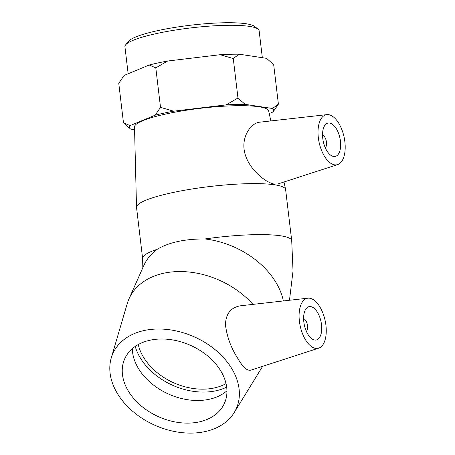 <?xml version="1.0" encoding="UTF-8"?>
<svg xmlns="http://www.w3.org/2000/svg" width="455" height="455" viewBox="0 0 455 455"><rect width="100%" height="100%" fill="white"/><g stroke="black" fill="none" stroke-linecap="round" stroke-linejoin="round"><path stroke-width="0.68" d="M258.008 29.069L254.425 26.327A64.291 10.357 173.2 0 0 190.417 25.235A64.291 10.357 173.2 0 0 128.458 41.348L125.62 44.857A67.567 10.88 -6.8 0 1 190.736 27.92A67.567 10.88 -6.8 0 1 258.008 29.069A67.567 10.88 -6.8 0 1 259.117 30.724L262.336 57.694M128.156 73.761L124.932 46.728A67.567 10.88 -6.8 0 1 125.62 44.857M167.633 61.027L155.803 67.875L149.2 65.002A72.561 11.688 -6.8 0 1 167.633 61.027L220.157 54.708A72.561 11.688 -6.8 0 1 239.137 54.191L233.267 58.558L220.157 54.708M278.397 104.127L273.074 111.958A72.561 11.688 173.2 0 0 272.528 108.495L278.397 104.127L273.688 64.661L266.545 58.331L239.137 54.191M149.2 65.002L124.09 75.456L118.766 83.288L123.47 122.753L130.073 125.62A72.561 11.688 173.2 0 0 130.613 129.083L123.47 122.753M155.183 115.172L160.507 107.34L173.617 111.191A72.561 11.688 173.2 0 0 155.183 115.172L130.073 125.62M237.971 98.024L245.114 104.36A72.561 11.688 173.2 0 0 226.141 104.872L237.971 98.024L233.267 58.558M160.507 107.34L155.803 67.875M173.617 111.191L226.141 104.872M134.572 129.681L130.613 129.083M273.074 111.958L269.235 113.551M245.114 104.36L272.528 108.495M322.544 135.05A6.825 3.401 -102.2 0 1 326.258 140.913A6.825 3.401 -102.2 0 1 325.297 147.79M303.61 318.602A6.825 3.401 -102.2 0 1 307.324 324.466A6.825 3.401 -102.2 0 1 306.357 331.342M226.038 383.616A54.6 39.102 24 0 1 214.214 387.967A54.6 39.102 24 0 1 138.246 344.554M317.51 312.431A17.062 8.508 -102.2 0 1 321.708 329.517A17.062 8.508 -102.2 0 1 316.271 339.993A17.062 8.508 -102.2 0 1 304.355 325.109A17.062 8.508 -102.2 0 1 309.07 306.636A17.062 8.508 -102.2 0 1 317.51 312.431M305.407 339.635A25.594 12.763 -102.2 0 1 299.145 313.421A25.594 12.763 -102.2 0 1 307.904 298.19A25.594 12.763 -102.2 0 1 323.425 314.53A25.594 12.763 -102.2 0 1 323.789 343.246A25.594 12.763 -102.2 0 1 318.693 348.16A25.594 12.763 -102.2 0 1 305.407 339.635M111.265 357.92A67.567 48.389 24 0 1 165.739 329.329A67.567 48.389 24 0 1 231.84 368.698A67.567 48.389 24 0 1 234.177 412.605A67.567 48.389 24 0 1 154.922 425.271A67.567 48.389 24 0 1 111.265 357.92L127.229 303.661A75.075 53.764 24 0 1 128.993 298.855A75.075 53.764 24 0 1 183.774 271.629A75.075 53.764 24 0 1 252.9 304.378M128.993 298.855L143.757 265.669A75.075 53.764 24 0 1 157.259 249.26C169.044 242.316 184.94 238.881 204.943 238.96A75.075 53.764 24 0 1 275.963 282.453A75.075 53.764 24 0 1 283.363 300.948M318.693 348.16L250.859 370.148C247.116 371.052 242.714 367.066 237.658 358.182C230.958 347.751 226.891 336.603 225.458 324.722C225.834 313.546 230.998 307.21 240.957 305.726L307.904 298.19M226.67 387.12A58.371 41.803 24 0 1 135.226 346.431M226.943 390.799A54.6 39.102 24 0 1 168.765 394.155A54.6 39.102 24 0 1 132.308 348.689M220.851 371.07A54.6 39.102 24 0 1 224.474 403.255A54.6 39.102 24 0 1 158.693 416.786A54.6 39.102 24 0 1 124.704 358.864A54.6 39.102 24 0 1 169.914 339.527A54.6 39.102 24 0 1 220.851 371.07M333.6 156.48A17.062 8.508 -102.2 0 1 322.987 139.986A17.062 8.508 -102.2 0 1 328.004 123.078A17.062 8.508 -102.2 0 1 339.919 137.962A17.062 8.508 -102.2 0 1 335.204 156.435A17.062 8.508 -102.2 0 1 333.6 156.48M328.612 114.677A25.594 12.763 -102.2 0 1 344.418 138.775A25.594 12.763 -102.2 0 1 337.627 164.608A25.594 12.763 -102.2 0 1 318.21 136.517A25.594 12.763 -102.2 0 1 326.838 114.637A25.594 12.763 -102.2 0 1 328.612 114.677M277.942 183.939L274.553 184.116C265.373 182.813 247.207 168.06 244.312 150.742C241.656 135.954 251.296 122.901 259.646 122.196L326.838 114.637M204.943 238.96A75.075 12.092 173.2 0 1 280.775 235.815A75.075 12.092 173.2 0 1 291.712 240.661L285.632 189.661A75.075 12.092 173.2 0 0 285.603 189.479A75.075 12.092 173.2 0 0 274.695 184.815A75.075 12.092 173.2 0 0 190.73 189.2A75.075 12.092 173.2 0 0 136.523 207.258A75.075 12.092 173.2 0 0 136.534 207.44L142.614 258.44L142.825 267.767M270.827 120.933L268.677 110.963A67.567 10.88 173.2 0 0 258.861 106.76A67.567 10.88 173.2 0 0 183.297 110.707A67.567 10.88 173.2 0 0 134.504 126.962L136.523 207.258M157.259 249.26A75.075 12.092 173.2 0 0 142.614 258.44M291.712 240.661L293.031 270.998L289.477 300.26M234.177 412.605L262.62 366.338M337.627 164.608L277.948 183.951M283.988 181.994L285.603 189.479"/></g></svg>
